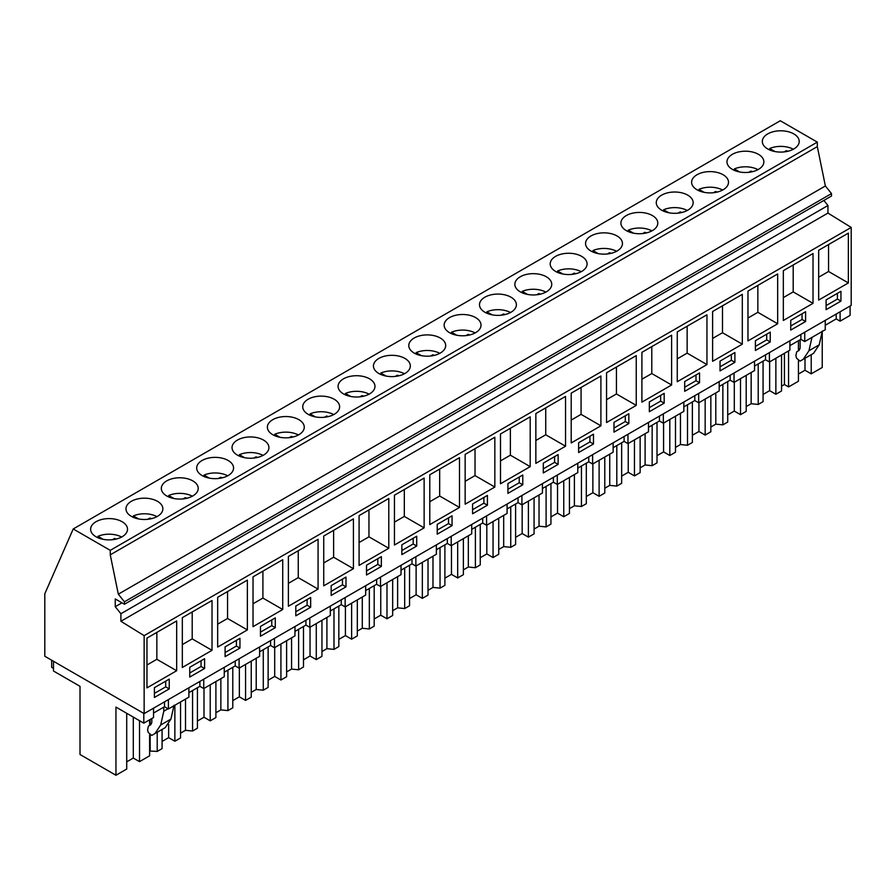 <?xml version="1.0" encoding="UTF-8"?>
<svg xmlns="http://www.w3.org/2000/svg" width="896" height="896" viewBox="0 0 896 896"><rect width="100%" height="100%" fill="white"/><g stroke="black" fill="none" stroke-linecap="round" stroke-linejoin="round"><path stroke-width="1.34" d="M823.872 200.435L827.96 205.52L827.96 213.08L851.2 227.427L851.2 305.39L144.144 713.608L44.8 656.253L44.8 593.79L73.226 528.965L780.282 120.747L817.32 142.128L817.32 146.619L825.373 185.976L831.499 193.592L831.499 196.034L124.432 604.251L115.248 598.942L115.248 606.704L121.968 602.829M115.248 606.704L120.904 613.738L120.904 621.286L827.96 213.08M120.904 613.738L827.96 205.52M73.226 528.965L110.264 550.346L110.264 554.837L118.317 594.182L124.432 601.798L831.499 193.592M124.432 601.798L124.432 604.251M118.317 594.182L825.373 185.976M110.264 554.837L817.32 146.619M110.264 550.346L817.32 142.128M798.459 138.443A18.446 10.651 0 0 0 778.142 130.894A18.446 10.651 0 0 0 762.317 141.434A18.446 10.651 0 0 0 763.067 144.435A18.446 10.651 0 0 0 783.384 151.984A18.446 10.651 0 0 0 799.21 141.434A18.446 10.651 0 0 0 798.459 138.443M409.539 348.544A18.446 10.651 0 0 0 429.856 356.082A18.446 10.651 0 0 0 445.682 345.542A18.446 10.651 0 0 0 444.931 342.552A18.446 10.651 0 0 0 424.614 335.003A18.446 10.651 0 0 0 408.789 345.542A18.446 10.651 0 0 0 409.539 348.544M303.475 409.774A18.446 10.651 0 0 0 323.803 417.323A18.446 10.651 0 0 0 339.618 406.784A18.446 10.651 0 0 0 338.878 403.782A18.446 10.651 0 0 0 318.55 396.234A18.446 10.651 0 0 0 302.736 406.784A18.446 10.651 0 0 0 303.475 409.774M197.422 471.005A18.446 10.651 0 0 0 217.739 478.554A18.446 10.651 0 0 0 233.565 468.014A18.446 10.651 0 0 0 232.814 465.013A18.446 10.651 0 0 0 212.498 457.475A18.446 10.651 0 0 0 196.672 468.014A18.446 10.651 0 0 0 197.422 471.005M268.173 444.606A18.446 10.651 0 0 0 247.845 437.058A18.446 10.651 0 0 0 232.03 447.597A18.446 10.651 0 0 0 232.77 450.598A18.446 10.651 0 0 0 253.098 458.136A18.446 10.651 0 0 0 268.912 447.597A18.446 10.651 0 0 0 268.173 444.606M303.52 424.189A18.446 10.651 0 0 0 283.203 416.651A18.446 10.651 0 0 0 267.378 427.19A18.446 10.651 0 0 0 268.128 430.192A18.446 10.651 0 0 0 288.445 437.73A18.446 10.651 0 0 0 304.27 427.19A18.446 10.651 0 0 0 303.52 424.189M480.29 322.134A18.446 10.651 0 0 0 459.962 314.597A18.446 10.651 0 0 0 444.147 325.136A18.446 10.651 0 0 0 444.886 328.138A18.446 10.651 0 0 0 465.214 335.675A18.446 10.651 0 0 0 481.029 325.136A18.446 10.651 0 0 0 480.29 322.134M374.226 383.365A18.446 10.651 0 0 0 353.909 375.827A18.446 10.651 0 0 0 338.083 386.366A18.446 10.651 0 0 0 338.834 389.368A18.446 10.651 0 0 0 359.15 396.906A18.446 10.651 0 0 0 374.976 386.366A18.446 10.651 0 0 0 374.226 383.365M692.406 199.674A18.446 10.651 0 0 0 672.09 192.125A18.446 10.651 0 0 0 656.264 202.675A18.446 10.651 0 0 0 657.014 205.666A18.446 10.651 0 0 0 677.331 213.214A18.446 10.651 0 0 0 693.157 202.675A18.446 10.651 0 0 0 692.406 199.674M621.656 226.083A18.446 10.651 0 0 0 641.973 233.621A18.446 10.651 0 0 0 657.798 223.082A18.446 10.651 0 0 0 657.048 220.08A18.446 10.651 0 0 0 636.731 212.542A18.446 10.651 0 0 0 620.906 223.082A18.446 10.651 0 0 0 621.656 226.083M727.72 164.842A18.446 10.651 0 0 0 748.037 172.39A18.446 10.651 0 0 0 763.862 161.851A18.446 10.651 0 0 0 763.112 158.85A18.446 10.651 0 0 0 742.795 151.312A18.446 10.651 0 0 0 726.97 161.851A18.446 10.651 0 0 0 727.72 164.842M727.754 179.267A18.446 10.651 0 0 0 707.437 171.718A18.446 10.651 0 0 0 691.611 182.258A18.446 10.651 0 0 0 692.362 185.259A18.446 10.651 0 0 0 712.678 192.797A18.446 10.651 0 0 0 728.504 182.258A18.446 10.651 0 0 0 727.754 179.267M621.701 240.498A18.446 10.651 0 0 0 601.373 232.949A18.446 10.651 0 0 0 585.558 243.488A18.446 10.651 0 0 0 586.298 246.49A18.446 10.651 0 0 0 606.626 254.038A18.446 10.651 0 0 0 622.451 243.488A18.446 10.651 0 0 0 621.701 240.498M515.637 301.728A18.446 10.651 0 0 0 495.32 294.179A18.446 10.651 0 0 0 479.494 304.73A18.446 10.651 0 0 0 480.245 307.72A18.446 10.651 0 0 0 500.562 315.269A18.446 10.651 0 0 0 516.387 304.73A18.446 10.651 0 0 0 515.637 301.728M515.592 287.314A18.446 10.651 0 0 0 535.92 294.851A18.446 10.651 0 0 0 551.746 284.312A18.446 10.651 0 0 0 550.995 281.31A18.446 10.651 0 0 0 530.667 273.773A18.446 10.651 0 0 0 514.853 284.312A18.446 10.651 0 0 0 515.592 287.314M550.95 266.896A18.446 10.651 0 0 0 571.267 274.445A18.446 10.651 0 0 0 587.093 263.906A18.446 10.651 0 0 0 586.342 260.904A18.446 10.651 0 0 0 566.026 253.366A18.446 10.651 0 0 0 550.2 263.906A18.446 10.651 0 0 0 550.95 266.896M126.717 511.829A18.446 10.651 0 0 0 147.034 519.378A18.446 10.651 0 0 0 162.859 508.838A18.446 10.651 0 0 0 162.109 505.837A18.446 10.651 0 0 0 141.792 498.288A18.446 10.651 0 0 0 125.966 508.838A18.446 10.651 0 0 0 126.717 511.829M197.467 485.419A18.446 10.651 0 0 0 177.139 477.882A18.446 10.651 0 0 0 161.325 488.421A18.446 10.651 0 0 0 162.064 491.422A18.446 10.651 0 0 0 182.392 498.96A18.446 10.651 0 0 0 198.206 488.421A18.446 10.651 0 0 0 197.467 485.419M126.762 526.243A18.446 10.651 0 0 0 106.434 518.706A18.446 10.651 0 0 0 90.619 529.245A18.446 10.651 0 0 0 91.358 532.246A18.446 10.651 0 0 0 111.686 539.784A18.446 10.651 0 0 0 127.501 529.245A18.446 10.651 0 0 0 126.762 526.243M374.181 368.95A18.446 10.651 0 0 0 394.509 376.499A18.446 10.651 0 0 0 410.323 365.96A18.446 10.651 0 0 0 409.584 362.958A18.446 10.651 0 0 0 389.256 355.421A18.446 10.651 0 0 0 373.442 365.96A18.446 10.651 0 0 0 374.181 368.95M144.144 713.608L144.144 635.645L851.2 227.427M848.366 282.934L848.366 233.128L818.675 250.275L818.675 300.082L848.366 282.934L828.554 271.488L818.675 277.2M826.101 309.669L840.952 301.101L840.952 291.301L826.101 299.88L826.101 309.669M452.066 515.816L437.214 524.395L437.214 534.195L452.066 525.616L452.066 515.816M459.491 507.45L459.491 457.654L429.789 474.79L429.789 524.597L459.491 507.45L439.667 496.014L429.789 501.715M416.707 536.234L401.867 544.802L401.867 554.602L416.707 546.034L416.707 536.234M394.442 495.208L394.442 545.014L424.133 527.867L424.133 478.061L394.442 495.208M522.771 475.003L507.92 483.571L507.92 493.371L522.771 484.792L522.771 475.003M530.197 466.637L530.197 416.83L500.494 433.978L500.494 483.773L530.197 466.637L510.373 455.19L500.494 460.891M487.424 495.41L472.573 503.989L472.573 513.778L487.424 505.21L487.424 495.41M465.147 454.384L465.147 504.19L494.838 487.043L494.838 437.237L465.147 454.384M295.803 615.832L310.654 607.264L310.654 597.464L295.803 606.032L295.803 615.832M318.08 589.098L318.08 539.291L288.378 556.438L288.378 606.245L318.08 589.098L298.256 577.651L288.378 583.352M275.296 617.87L260.456 626.45L260.456 636.25L275.296 627.67L275.296 617.87M253.03 576.845L253.03 626.651L282.722 609.504L282.722 559.709L253.03 576.845M381.36 556.64L366.509 565.219L366.509 575.008L381.36 566.44L381.36 556.64M388.786 548.274L388.786 498.467L359.083 515.614L359.083 565.421L388.786 548.274L368.962 536.827L359.083 542.539M346.002 577.058L331.162 585.626L331.162 595.426L346.002 586.846L346.002 577.058M353.427 568.68L353.427 518.885L323.736 536.032L323.736 585.827L353.427 568.68L333.614 557.245L323.736 562.946M720.037 370.91L734.888 362.331L734.888 352.531L720.037 361.11L720.037 370.91M742.314 344.165L742.314 294.358L712.611 311.506L712.611 361.312L742.314 344.165L722.49 332.73L712.611 338.43M699.541 372.949L684.69 381.517L684.69 391.317L699.541 382.738L699.541 372.949M677.264 331.923L677.264 381.718L706.955 364.582L706.955 314.776L677.264 331.923M805.594 311.718L790.742 320.286L790.742 330.086L805.594 321.507L805.594 311.718M813.019 303.341L813.019 253.546L783.328 270.682L783.328 320.488L813.019 303.341L793.195 291.906L783.328 297.606M770.246 332.125L755.395 340.693L755.395 350.493L770.246 341.925L770.246 332.125M747.97 291.099L747.97 340.906L777.661 323.758L777.661 273.952L747.97 291.099M578.626 452.547L593.477 443.979L593.477 434.179L578.626 442.747L578.626 452.547M600.902 425.813L600.902 376.006L571.2 393.154L571.2 442.96L600.902 425.813L581.078 414.366L571.2 420.067M558.13 454.586L543.278 463.165L543.278 472.954L558.13 464.386L558.13 454.586M535.853 413.56L535.853 463.366L565.544 446.219L565.544 396.413L535.853 413.56M664.182 393.355L649.331 401.934L649.331 411.723L664.182 403.155L664.182 393.355M671.608 384.989L671.608 335.182L641.906 352.33L641.906 402.136L671.608 384.989L651.784 373.542L641.906 379.243M628.835 413.773L613.984 422.341L613.984 432.141L628.835 423.562L628.835 413.773M636.25 405.395L636.25 355.6L606.558 372.736L606.558 422.542L636.25 405.395L616.437 393.96L606.558 399.661M212.016 650.328L182.325 667.475L182.325 617.669L212.016 600.522L212.016 650.328L192.203 638.882L182.325 644.594M189.75 667.274L189.75 677.062L204.59 668.494L204.59 658.694L189.75 667.274M217.672 597.262L247.374 580.115L247.374 629.922L217.672 647.058L217.672 597.262M239.949 648.088L239.949 638.288L225.098 646.856L225.098 656.656L239.949 648.088L236.41 646.038L236.41 640.326M146.966 638.086L146.966 687.882L176.669 670.734L176.669 620.939L146.966 638.086M154.392 697.48L169.243 688.901L169.243 679.112L154.392 687.68L154.392 697.48M120.904 621.286L144.144 635.645M804.742 332.203L804.742 341.566L815.125 335.574L825.25 329.728L825.25 320.365M825.25 325.248L836.214 318.92L836.214 314.037M836.214 318.92L840.101 321.16L840.101 311.797M840.101 321.16L850.091 315.392L850.091 306.029M798.426 374.046L805 370.25L811.216 373.845L822.237 367.483L822.237 331.475M53.491 668.405L51.677 667.352L51.677 660.218M840.952 301.101L837.413 299.062L837.413 293.339M826.101 305.592L837.413 299.062M828.554 244.574L828.554 271.488M164.506 701.848L164.506 706.72L168.392 708.971L188.899 697.133L188.899 687.758M153.552 713.048L163.789 707.134L163.789 711.222L160.664 725.021L154.997 733.555L151.76 735.426L148.266 732.514L147.582 729.915L148.4 726.107L150.786 724.73L151.827 722.434L151.827 718.536M126.717 713.294L126.717 769.037L115.954 775.253L115.954 707.078L143.808 723.162L153.552 717.539L153.552 708.176M789.902 345.654L800.856 339.326L804.742 341.566M754.544 366.061L765.509 359.733L769.395 361.984L789.902 350.146L789.902 340.782M719.197 386.478L730.15 380.15L734.037 382.39L754.544 370.552L754.544 361.189M683.838 406.885L694.803 400.557L698.69 402.808L719.197 390.97L719.197 381.595M648.491 427.291L659.445 420.974L663.331 423.214L683.838 411.376L683.838 402.013M613.133 447.709L624.098 441.381L627.984 443.621L648.491 431.782L648.491 422.419M577.786 468.115L588.739 461.787L592.626 464.038L613.133 452.2L613.133 442.837M542.427 488.533L553.392 482.205L557.278 484.445L577.786 472.606L577.786 463.243M507.08 508.939L518.034 502.611L521.92 504.862L542.427 493.024L542.427 483.65M471.722 529.346L482.686 523.029L486.573 525.269L507.08 513.43L507.08 504.067M436.374 549.763L447.328 543.435L451.214 545.675L471.722 533.837L471.722 524.474M401.016 570.17L411.981 563.842L415.867 566.093L436.374 554.254L436.374 544.891M365.669 590.587L376.622 584.259L380.509 586.499L401.016 574.661L401.016 565.298M330.31 610.994L341.275 604.666L345.162 606.917L365.669 595.078L365.669 585.704M294.963 631.4L305.917 625.072L309.803 627.323L330.31 615.485L330.31 606.122M259.605 651.818L270.57 645.49L274.456 647.73L294.963 635.891L294.963 626.528M224.258 672.224L235.211 665.896L239.098 668.147L259.605 656.309L259.605 646.946M188.899 692.642L199.864 686.314L203.75 688.554L224.258 676.715L224.258 667.352M822.338 331.005L819.224 344.803L813.546 353.338L800.061 361.133L796.566 358.221L795.883 355.622L796.701 351.814L799.086 350.437L800.128 348.141L800.128 339.752M810.32 355.208L800.061 361.133L810.32 355.208M811.978 337.4L808.965 350.728L803.298 359.262M53.491 661.27L53.491 671.014L80.013 686.325L80.013 754.499L115.954 775.253M149.621 734.787L149.621 755.81L139.518 761.645L133.291 758.05L126.717 761.846M781.547 386.187L784.414 384.518L788.57 386.926L798.426 381.237L798.426 360.886M763.067 394.453L769.642 390.656L775.869 394.251L781.547 390.981L781.547 354.962M746.189 406.594L751.15 403.726L758.218 404.443L763.067 401.643L763.067 361.144M727.72 414.859L734.294 411.074L740.522 414.669L746.189 411.387L746.189 375.379M710.842 427L715.803 424.144L722.859 424.861L727.72 422.061L727.72 381.55M692.362 435.277L698.936 431.48L705.163 435.075L710.842 431.805L710.842 395.786M675.483 447.418L680.445 444.55L687.512 445.267L692.362 442.467L692.362 401.968M657.014 455.683L663.578 451.898L669.816 455.493L675.483 452.211L675.483 416.203M640.136 467.824L645.098 464.957L652.154 465.685L657.014 462.874L657.014 422.374M621.656 476.101L628.23 472.304L634.458 475.899L640.136 472.618L640.136 436.61M604.778 488.242L609.739 485.374L616.806 486.091L621.656 483.291L621.656 442.781M586.309 496.507L592.872 492.71L599.11 496.306L604.778 493.035L604.778 457.016M569.43 508.648L574.392 505.781L581.448 506.498L586.309 503.698L586.309 463.198M550.95 516.914L557.525 513.128L563.752 516.723L569.43 513.442L569.43 477.434M534.072 529.054L539.034 526.198L546.101 526.915L550.95 524.104L550.95 483.605M515.603 537.331L522.166 533.534L528.394 537.13L534.072 533.859L534.072 497.84M498.725 549.472L503.686 546.605L510.742 547.322L515.603 544.522L515.603 504.022M480.245 557.738L486.819 553.952L493.046 557.547L498.725 554.266L498.725 518.258M463.366 569.878L468.328 567.011L475.395 567.739L480.245 564.928L480.245 524.429M444.898 578.155L451.461 574.358L457.688 577.954L463.366 574.672L463.366 538.664M428.019 590.285L432.981 587.429L440.037 588.146L444.898 585.346L444.898 544.835M409.539 598.562L416.114 594.765L422.341 598.36L428.019 595.09L428.019 559.07M392.661 610.702L397.622 607.835L404.69 608.552L409.539 605.752L409.539 565.253M374.192 618.968L380.755 615.182L386.982 618.778L392.661 615.496L392.661 579.488M357.314 631.109L362.275 628.253L369.331 628.97L374.192 626.158L374.192 585.659M338.834 639.386L345.408 635.589L351.635 639.184L357.314 635.914L357.314 599.894M321.955 651.526L326.917 648.659L333.984 649.376L338.834 646.576L338.834 606.077M303.486 659.792L310.05 656.006L316.277 659.602L321.955 656.32L321.955 620.312M286.608 671.933L291.57 669.066L298.626 669.794L303.486 666.982L303.486 626.483M268.128 680.21L274.702 676.413L280.93 680.008L286.608 676.726L286.608 640.718M251.25 692.339L256.211 689.483L263.278 690.2L268.128 687.4L268.128 646.89M232.781 700.616L239.344 696.819L245.571 700.414L251.25 697.144L251.25 661.125M215.902 712.757L220.864 709.89L227.92 710.606L232.781 707.806L232.781 667.307M197.422 721.022L203.997 717.237L210.224 720.832L215.902 717.55L215.902 681.542M180.544 733.163L185.506 730.307L192.573 731.024L197.422 728.213L197.422 687.714M162.075 741.44L168.638 737.643L174.866 741.238L180.544 737.968L180.544 701.949M149.621 751.016L157.214 751.43L162.075 748.63L162.075 729.467M788.57 386.926L788.57 350.907M798.426 340.726L798.426 350.818M811.216 354.682L811.216 373.845M784.414 384.518L784.414 353.304M805 370.25L805 358.277M143.808 723.162L143.808 713.406M168.045 708.758L163.789 711.222M168.392 708.971L168.392 699.597M169.243 688.901L165.704 686.862L165.704 681.15M154.392 693.392L165.704 686.862M176.669 670.734L156.845 659.299L146.966 665M156.845 632.374L156.845 659.299M149.621 725.402L149.621 719.802M139.518 720.675L139.518 761.645M162.019 729.501L151.76 735.426L162.019 729.501M174.037 705.298L170.923 719.096L165.245 727.63L154.997 733.555M150.158 750.714L150.158 735.202M150.158 725.088L150.158 719.499M133.291 758.05L133.291 717.08M805.594 321.507L802.054 319.469L802.054 313.757M790.742 325.998L802.054 319.469M793.195 264.981L793.195 291.906M769.395 352.621L769.395 361.984M800.856 339.326L800.856 334.454M751.15 403.726L751.15 372.512M758.218 404.443L758.218 363.944M775.869 358.243L775.869 394.251M769.642 390.656L769.642 361.838M770.246 341.925L766.707 339.875L766.707 334.163M755.395 346.416L766.707 339.875M777.661 323.758L757.848 312.312L747.97 318.013M757.848 285.398L757.848 312.312M734.037 373.027L734.037 382.39M765.509 359.733L765.509 354.861M715.803 424.144L715.803 392.93M722.859 424.861L722.859 384.362M740.522 378.65L740.522 414.669M734.294 411.074L734.294 382.245M734.888 362.331L731.349 360.293L731.349 354.581M720.037 366.822L731.349 360.293M722.49 305.805L722.49 332.73M698.69 393.434L698.69 402.808M730.15 380.15L730.15 375.267M680.445 444.55L680.445 413.336M687.512 445.267L687.512 404.768M705.163 399.067L705.163 435.075M698.936 431.48L698.936 402.662M699.541 382.738L696.002 380.699L696.002 374.987M684.69 387.229L696.002 380.699M706.955 364.582L687.142 353.136L677.264 358.837M687.142 326.211L687.142 353.136M663.331 413.851L663.331 423.214M694.803 400.557L694.803 395.685M645.098 464.957L645.098 433.742M652.154 465.685L652.154 425.174M669.816 419.474L669.816 455.493M663.578 451.898L663.578 423.069M664.182 403.155L660.643 401.117L660.643 395.394M649.331 407.646L660.643 401.117M651.784 346.629L651.784 373.542M627.984 434.258L627.984 443.621M659.445 420.974L659.445 416.091M609.739 485.374L609.739 454.16M616.806 486.091L616.806 445.592M634.458 439.891L634.458 475.899M628.23 472.304L628.23 443.486M628.835 423.562L625.296 421.523L625.296 415.811M613.984 428.053L625.296 421.523M616.437 367.035L616.437 393.96M592.626 454.675L592.626 464.038M624.098 441.381L624.098 436.509M574.392 505.781L574.392 474.566M581.448 506.498L581.448 465.998M599.11 460.298L599.11 496.306M592.872 492.71L592.872 463.893M593.477 443.979L589.938 441.93L589.938 436.218M578.626 448.47L589.938 441.93M581.078 387.453L581.078 414.366M557.278 475.082L557.278 484.445M588.739 461.787L588.739 456.915M539.034 526.198L539.034 494.973M546.101 526.915L546.101 486.405M563.752 480.704L563.752 516.723M557.525 513.128L557.525 484.299M558.13 464.386L554.59 462.347L554.59 456.635M543.278 468.877L554.59 462.347M565.544 446.219L545.731 434.773L535.853 440.485M545.731 407.859L545.731 434.773M521.92 495.488L521.92 504.862M553.392 482.205L553.392 477.322M503.686 546.605L503.686 515.39M510.742 547.322L510.742 506.822M528.394 501.122L528.394 537.13M522.166 533.534L522.166 504.717M522.771 484.792L519.232 482.754L519.232 477.042M507.92 489.283L519.232 482.754M510.373 428.266L510.373 455.19M486.573 515.906L486.573 525.269M518.034 502.611L518.034 497.739M468.328 567.011L468.328 535.797M475.395 567.739L475.395 527.229M493.046 521.528L493.046 557.547M486.819 553.952L486.819 525.123M487.424 505.21L483.885 503.171L483.885 497.448M472.573 509.701L483.885 503.171M494.838 487.043L475.026 475.597L465.147 481.298M475.026 448.683L475.026 475.597M451.214 536.312L451.214 545.675M482.686 523.029L482.686 518.146M432.981 587.429L432.981 556.214M440.037 588.146L440.037 547.646M457.688 541.946L457.688 577.954M451.461 574.358L451.461 545.541M452.066 525.616L448.526 523.578L448.526 517.866M437.214 530.107L448.526 523.578M439.667 469.09L439.667 496.014M415.867 556.73L415.867 566.093M447.328 543.435L447.328 538.563M397.622 607.835L397.622 576.621M404.69 608.552L404.69 568.053M422.341 562.352L422.341 598.36M416.114 594.765L416.114 565.947M416.707 546.034L413.179 543.984L413.179 538.272M401.867 550.525L413.179 543.984M424.133 527.867L404.32 516.421L394.442 522.122M404.32 489.507L404.32 516.421M380.509 577.136L380.509 586.499M411.981 563.842L411.981 558.97M362.275 628.253L362.275 597.027M369.331 628.97L369.331 588.459M386.982 582.758L386.982 618.778M380.755 615.182L380.755 586.354M381.36 566.44L377.821 564.402L377.821 558.69M366.509 570.931L377.821 564.402M368.962 509.914L368.962 536.827M345.162 597.542L345.162 606.917M376.622 584.259L376.622 579.376M326.917 648.659L326.917 617.445M333.984 649.376L333.984 608.877M351.635 603.176L351.635 639.184M345.408 635.589L345.408 606.771M346.002 586.846L342.474 584.808L342.474 579.096M331.162 591.338L342.474 584.808M333.614 530.32L333.614 557.245M309.803 617.96L309.803 627.323M341.275 604.666L341.275 599.794M291.57 669.066L291.57 637.851M298.626 669.794L298.626 629.283M316.277 623.582L316.277 659.602M310.05 656.006L310.05 627.178M310.654 607.264L307.115 605.226L307.115 599.502M295.803 611.755L307.115 605.226M298.256 550.738L298.256 577.651M274.456 638.366L274.456 647.73M305.917 625.072L305.917 620.2M256.211 689.483L256.211 658.269M263.278 690.2L263.278 649.701M280.93 644L280.93 680.008M274.702 676.413L274.702 647.595M275.296 627.67L271.768 625.632L271.768 619.92M260.456 632.162L271.768 625.632M282.722 609.504L262.909 598.069L253.03 603.77M262.909 571.144L262.909 598.069M239.098 658.784L239.098 668.147M270.57 645.49L270.57 640.618M220.864 709.89L220.864 678.675M227.92 710.606L227.92 670.107M245.571 664.406L245.571 700.414M239.344 696.819L239.344 668.002M225.098 652.579L236.41 646.038M247.374 629.922L227.55 618.475L217.672 624.176M227.55 591.562L227.55 618.475M203.75 679.19L203.75 688.554M235.211 665.896L235.211 661.024M185.506 730.307L185.506 699.082M192.573 731.024L192.573 690.514M210.224 684.813L210.224 720.832M203.997 717.237L203.997 688.408M204.59 668.494L201.062 666.456L201.062 660.733M189.75 672.986L201.062 666.456M192.203 611.968L192.203 638.882M199.864 686.314L199.864 681.43M157.214 751.43L157.214 732.278M174.866 705.23L174.866 741.238M168.638 737.643L168.638 724.461M793.33 149.24A18.446 10.651 180 0 0 769.698 148.512L774.928 151.536M784.146 151.906L786.262 150.685A12.667 7.314 180 0 1 787.886 151.256M769.698 148.512L769.698 149.957M786.262 151.603L786.262 150.685M757.971 169.646A18.446 10.651 180 0 0 734.339 168.93L739.581 171.954M748.798 172.312L750.904 171.102A12.667 7.314 180 0 1 752.539 171.674M734.339 168.93L734.339 170.363M750.904 172.01L750.904 171.102M722.624 190.053A18.446 10.651 180 0 0 698.992 189.336L704.222 192.36M713.44 192.73L715.557 191.509A12.667 7.314 180 0 1 717.181 192.08M698.992 189.336L698.992 190.781M715.557 192.427L715.557 191.509M687.266 210.47A18.446 10.651 180 0 0 663.634 209.754L668.875 212.778M678.093 213.136L680.198 211.915A12.667 7.314 180 0 1 681.834 212.498M663.634 209.754L663.634 211.187M680.198 212.834L680.198 211.915M651.918 230.877A18.446 10.651 180 0 0 628.286 230.16L633.517 233.184M642.734 233.554L644.851 232.333A12.667 7.314 180 0 1 646.475 232.904M628.286 230.16L628.286 231.594M644.851 233.251L644.851 232.333M616.56 251.294A18.446 10.651 180 0 0 592.928 250.566L598.17 253.59M607.387 253.96L609.493 252.739A12.667 7.314 180 0 1 611.128 253.31M592.928 250.566L592.928 252.011M609.493 253.658L609.493 252.739M581.213 271.701A18.446 10.651 180 0 0 557.581 270.984L562.811 274.008M572.029 274.366L574.146 273.157A12.667 7.314 180 0 1 575.77 273.728M557.581 270.984L557.581 272.418M574.146 274.064L574.146 273.157M545.854 292.107A18.446 10.651 180 0 0 522.222 291.39L527.464 294.414M536.682 294.784L538.787 293.563A12.667 7.314 180 0 1 540.422 294.134M522.222 291.39L522.222 292.835M538.787 294.482L538.787 293.563M510.507 312.525A18.446 10.651 180 0 0 486.875 311.808L492.106 314.821M501.323 315.19L503.44 313.97A12.667 7.314 180 0 1 505.064 314.552M486.875 311.808L486.875 313.242M503.44 314.888L503.44 313.97M475.149 332.931A18.446 10.651 180 0 0 451.517 332.214L456.758 335.238M465.976 335.608L468.082 334.387A12.667 7.314 180 0 1 469.717 334.958M451.517 332.214L451.517 333.648M468.082 335.306L468.082 334.387M439.802 353.349A18.446 10.651 180 0 0 416.158 352.621L421.4 355.645M430.618 356.014L432.734 354.794A12.667 7.314 180 0 1 434.358 355.365M416.158 352.621L416.158 354.066M432.734 355.712L432.734 354.794M404.443 373.755A18.446 10.651 180 0 0 380.811 373.038L386.053 376.062M395.27 376.421L397.376 375.211A12.667 7.314 180 0 1 399 375.782M380.811 373.038L380.811 374.472M397.376 376.118L397.376 375.211M369.096 394.162A18.446 10.651 180 0 0 345.453 393.445L350.694 396.469M359.912 396.838L362.029 395.618A12.667 7.314 180 0 1 363.653 396.189M345.453 393.445L345.453 394.89M362.029 396.536L362.029 395.618M333.738 414.579A18.446 10.651 180 0 0 310.106 413.862L315.336 416.875M324.565 417.245L326.67 416.024A12.667 7.314 180 0 1 328.294 416.606M310.106 413.862L310.106 415.296M326.67 416.942L326.67 416.024M298.39 434.986A18.446 10.651 180 0 0 274.747 434.269L279.989 437.293M289.206 437.662L291.323 436.442A12.667 7.314 180 0 1 292.947 437.013M274.747 434.269L274.747 435.702M291.323 437.36L291.323 436.442M263.032 455.392A18.446 10.651 180 0 0 239.4 454.675L244.63 457.699M253.859 458.069L255.965 456.848A12.667 7.314 180 0 1 257.589 457.419M239.4 454.675L239.4 456.12M255.965 457.766L255.965 456.848M227.685 475.81A18.446 10.651 180 0 0 204.042 475.093L209.283 478.117M218.501 478.475L220.618 477.266A12.667 7.314 180 0 1 222.242 477.837M204.042 475.093L204.042 476.526M220.618 478.173L220.618 477.266M192.326 496.216A18.446 10.651 180 0 0 168.694 495.499L173.925 498.523M183.154 498.893L185.259 497.672A12.667 7.314 180 0 1 186.883 498.243M168.694 495.499L168.694 496.944M185.259 498.59L185.259 497.672M156.979 516.634A18.446 10.651 180 0 0 133.336 515.917L138.578 518.93M147.795 519.299L149.912 518.078A12.667 7.314 180 0 1 151.536 518.661M133.336 515.917L133.336 517.35M149.912 518.997L149.912 518.078M121.621 537.04A18.446 10.651 180 0 0 97.989 536.323L103.219 539.347M112.448 539.717L114.554 538.496A12.667 7.314 180 0 1 116.178 539.067M97.989 536.323L97.989 537.757M114.554 539.414L114.554 538.496M819.224 344.803L808.965 350.728M170.923 719.096L160.664 725.021"/></g></svg>
